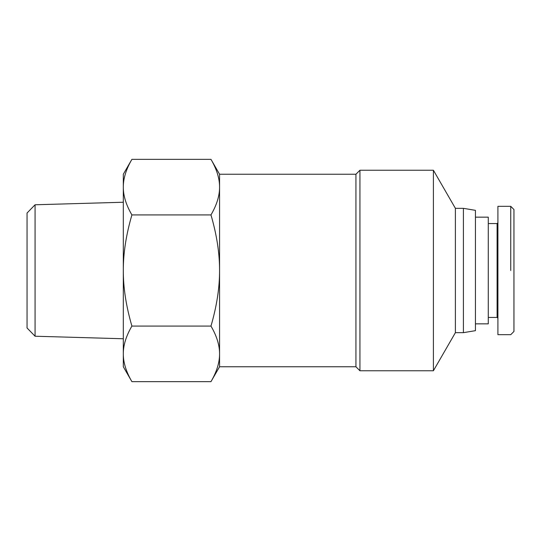<?xml version="1.0" encoding="UTF-8"?>
<svg xmlns="http://www.w3.org/2000/svg" width="541" height="541" viewBox="0 0 541 541"><rect width="100%" height="100%" fill="white"/><g stroke="black" fill="none" stroke-linecap="round" stroke-linejoin="round"><path stroke-width="0.81" d="M475.444 210.341L475.444 330.659L463.414 332.668L463.414 208.332L475.444 210.341M455.394 208.332L455.394 332.668L433.395 370.768L433.395 170.232L455.394 208.332L463.414 208.332M131.903 381.648L123.307 366.757L123.307 174.243L131.903 159.352C126.121 169.272 123.253 178.53 123.307 187.139C123.253 195.747 126.121 205.005 131.903 214.926C126.121 234.76 123.253 253.289 123.307 270.5C123.253 287.711 126.121 306.24 131.903 326.074C126.121 335.995 123.253 345.253 123.307 353.861C123.253 362.47 126.121 371.728 131.903 381.648L210.97 381.648C216.752 371.728 219.619 362.47 219.565 353.861L219.565 174.243L355.931 174.243L355.931 366.757L359.941 370.768L359.941 170.232L433.395 170.232M355.931 366.757L219.565 366.757L219.565 353.861C219.619 345.253 216.752 335.995 210.97 326.074C216.752 306.24 219.619 287.711 219.565 270.5C219.619 253.289 216.752 234.76 210.97 214.926C216.752 205.005 219.619 195.747 219.565 187.139C219.619 178.53 216.752 169.272 210.97 159.352L131.903 159.352M35.07 336.225L35.07 204.775L27.05 213.026L27.05 327.974L35.07 336.225L123.307 338.761M35.07 204.775L123.307 202.239M488.28 317.425L497.105 317.425L497.105 223.575L497.909 222.77M497.105 317.425L497.909 318.23M510.745 206.331L497.909 206.331L497.909 334.669L510.745 334.669L513.95 331.464L513.95 209.536L510.745 206.331L510.745 270.5M488.28 223.575L497.105 223.575M475.444 323.843L488.28 323.843L488.28 217.157L475.444 217.157M131.903 326.074L210.97 326.074M131.903 214.926L210.97 214.926M219.565 366.757L210.97 381.648M219.565 174.243L210.97 159.352M355.931 174.243L359.941 170.232M359.941 370.768L433.395 370.768M455.394 332.668L463.414 332.668"/></g></svg>
